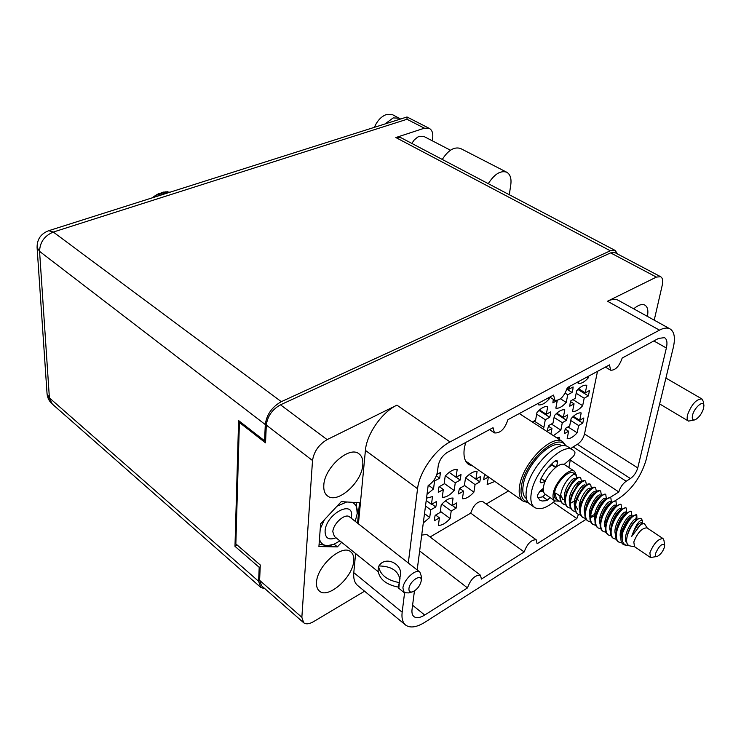 <?xml version="1.0" encoding="UTF-8"?>
<svg xmlns="http://www.w3.org/2000/svg" width="741" height="741" viewBox="0 0 741 741"><rect width="100%" height="100%" fill="white"/><g stroke="black" fill="none" stroke-linecap="round" stroke-linejoin="round"><path stroke-width="1.11" d="M465.626 442.507L464.292 448.49C463.255 456.41 464.764 461.782 468.812 464.607L472.814 466.043M353.707 560.993C354.068 556.713 353.059 553.638 350.678 551.749C342.129 543.746 316.972 566.041 316.527 582.352C316.268 586.39 317.25 589.308 319.464 591.123C328.217 599.21 352.929 577.211 353.707 560.993M362.775 465.005C363.21 459.726 361.904 455.974 358.866 453.733C349.252 445.591 324.326 467.747 323.798 485.253C323.493 490.246 324.753 493.821 327.587 495.97C337.377 504.241 361.877 482.428 362.775 465.005M647.43 316.407C648.505 310.544 647.625 306.765 644.8 305.07C641.91 303.754 638.214 305.005 633.703 308.821M532.316 421.981L535.595 420.175L536.993 412.45C541.05 407.985 544.635 406.04 547.729 406.605L546.302 414.284L550.73 411.848L550.47 414.441L549.711 417.294L545.293 419.739L543.885 427.325L542.634 428.678M589.475 390.544L588.382 395.898L584.186 398.223L582.667 405.679C578.851 409.949 575.479 411.829 572.58 411.311L574.062 403.817L569.792 406.188L570.079 403.623L570.857 400.788L575.136 398.426L576.646 390.831C580.555 386.515 583.945 384.662 586.816 385.292L585.279 392.85L589.475 390.544M569.338 386.552L568.801 389.294L573.136 386.941L572.839 389.553L572.061 392.424L567.736 394.777L566.244 402.409C562.326 406.763 558.853 408.671 555.833 408.134L557.269 400.538M557.093 400.575L552.869 402.872L553.323 399.362M494.877 481.437L487.161 484.503L488.375 477L483.66 479.686L484.558 474.249M550.915 434.05L551.962 428.502L547.59 430.956L547.849 428.418L548.599 425.593L552.981 423.148L554.416 415.599C558.371 411.218 561.835 409.301 564.799 409.838L563.345 417.359L567.634 414.96L566.587 420.286L562.308 422.694L560.863 430.113L553.453 435.699M583.852 417.952L582.787 423.157L578.638 425.529L577.165 432.79C573.386 437.023 570.051 438.941 567.171 438.533L568.616 431.243L564.392 433.652L564.661 431.169L565.42 428.4L569.662 426.001L571.126 418.609C574.988 414.321 578.341 412.441 581.194 412.95L579.703 420.304L583.852 417.952M456.854 502.843L456.067 508.224L451.195 511.04L450.111 518.533C445.887 523.211 441.979 525.489 438.376 525.378L439.413 517.857L434.439 520.738L434.522 518.2L435.171 515.319L440.163 512.448L441.219 504.825C445.545 500.082 449.491 497.832 453.066 498.063L451.973 505.658L456.854 502.843M461.013 474.518L460.198 480.057L455.261 482.836L454.15 490.551C449.861 495.266 445.906 497.507 442.266 497.285L443.331 489.532L438.292 492.367L438.385 489.736L439.052 486.781L444.109 483.956L445.193 476.093C449.583 471.322 453.585 469.109 457.188 469.451L456.058 477.278L461.013 474.518M426.51 498.174L432.503 496.581L431.466 504.352L436.523 501.481L436.44 504.075L435.782 506.983L430.734 509.864L429.715 517.524L423.296 522.933M480.687 476.444L479.835 481.863L475.064 484.586L473.897 492.135C469.729 496.748 465.894 498.943 462.412 498.73L463.542 491.153L458.67 493.932L458.79 491.366L459.476 488.467L464.357 485.707L465.505 478.019C469.766 473.342 473.629 471.174 477.084 471.508L475.907 479.158L480.687 476.444M436.857 474.481L440.46 472.499L439.682 478.177L434.578 481.002L433.522 488.903L427.02 494.312M637.76 467.904C636.389 472.425 633.953 475.981 630.434 478.556L577.396 444.341C580.935 441.914 583.306 438.468 584.529 433.994L637.76 467.904L666.372 348.001C667.567 342.62 666.937 339.165 664.492 337.655L658.592 338.396L622.208 358.023C619.244 366.36 615.373 370.426 610.621 370.213L609.491 364.887L567.328 387.636C564.272 396.444 560.113 400.668 554.861 400.325L553.583 395.055L507.946 419.675C504.788 429.011 500.295 433.42 494.46 432.901L493.034 427.714L447.481 452.297C442.553 455.465 439.478 459.902 438.255 465.598L437.366 472.267C436.171 477.889 433.096 482.317 428.159 485.54L417.174 569.968M426.816 534.511L421.712 535.067M553.268 502.352L576.85 518.552L537.105 543.764L536.234 539.8L482.66 501.509C477.547 501.101 473.564 504.982 470.72 513.124L430.076 536.984M508.493 490.95L486.198 504.037M570.82 448.638L573.108 446.842L626.182 481.233C622.625 483.845 620.171 487.411 618.828 491.941L610.195 497.406M577.396 444.341L573.108 446.842M597.505 371.352L584.529 433.994M556.445 437.644L559.455 437.338L559.066 439.339M549.461 397.278L549.137 399.001C545.117 403.437 541.523 405.383 538.374 404.818L538.688 403.085M588.678 376.113L588.335 377.808C584.464 382.106 581.064 383.949 578.137 383.329L578.471 381.615M536.234 539.8C531.278 539.605 527.259 543.662 524.174 551.962L481.418 579.073L480.464 575.229C475.018 574.923 470.692 579.147 467.488 587.909L424.713 615.039C420.138 617.846 416.581 618.402 414.062 616.697C412.302 615.317 411.635 612.89 412.042 609.426L414.451 590.929M524.174 551.962L470.72 513.124M467.488 587.909L419.647 550.961M570.394 460.142L618.828 491.941M303.449 622.56L261.601 585.816L259.609 580.333L260.276 565.003L235.851 543.885L239.408 422.481L265.537 442.849L266.306 425.075C267.51 416.21 272.243 409.458 280.487 404.818L610.612 252.885L614.91 252.598L660.592 276.699L656.387 277.097L607.5 301.226C611.807 299.151 615.382 298.836 618.244 300.281L618.55 300.448M259.609 580.333L301.856 617.309L312.517 460.522L266.306 425.075M280.487 404.818L327.114 439.617L396.935 405.151L450.028 441.942L659.471 330.143L607.5 301.226M364.563 591.207L313.489 621.68C309.284 624.089 306.014 624.45 303.68 622.764L301.856 617.309M659.471 330.143C663.732 327.911 667.224 327.485 669.947 328.847C674.375 331.588 675.486 337.803 673.3 347.501L646.041 460.152C641.271 475.889 632.749 488.282 620.486 497.331L615.169 500.731M586.103 519.293L425.075 622.153C416.812 627.284 410.384 628.294 405.781 625.191C402.669 622.709 401.465 618.392 402.159 612.223L404.567 592.911M630.434 478.556L626.182 481.233M576.85 518.552L578.425 514.449M450.028 441.942C435.069 449.546 419.258 472.295 417.554 488.736L408.3 562.993M654.22 320.158L662.269 285.09C663.186 280.709 662.63 277.912 660.592 276.699M439.682 478.177L436.384 475.796M479.835 481.863L475.944 479.131M435.782 506.983L431.883 504.112M460.198 480.057L456.187 477.204M456.067 508.224L452.297 505.473M582.787 423.157L572.793 416.85M566.587 420.286L556.222 413.7M572.061 392.424L566.921 389.247M588.382 395.898L577.906 389.47M549.711 417.294L538.957 410.412M547.812 398.167L549.137 399.001M587.011 377.012L588.335 377.808M578.638 425.529L570.746 420.527M568.004 426.936L577.165 432.79M579.703 420.304L573.367 416.312M568.616 431.243L565.207 429.048M562.308 422.694L554.064 417.433M551.397 424.028L560.863 430.113M563.345 417.359L556.778 413.191M551.962 428.502L548.405 426.205M584.186 398.223L576.165 393.267M572.941 399.631L582.667 405.679M585.279 392.85L578.628 388.766M574.062 403.817L570.579 401.641M545.293 419.739L536.679 414.2M534.113 420.99L543.885 427.325M546.302 414.284L539.494 409.93M488.375 477L484.512 474.296M567.736 394.777L565.161 393.184M560.474 398.797L566.244 402.409M568.801 389.294L567.189 388.293M475.064 484.586L465.617 477.899M464.403 485.364L473.897 492.135M475.907 479.158L469.229 474.453M463.542 491.153L459.652 488.365M434.578 481.002L433.754 480.409M428.576 485.299L433.522 488.903M451.195 511.04L441.812 504.158M440.321 511.299L450.111 518.533M451.973 505.658L445.424 500.879M439.413 517.857L435.634 515.051M455.261 482.836L445.443 475.815M444.183 483.373L454.15 490.551M456.058 477.278L449.157 472.369M443.331 489.532L439.32 486.624M430.734 509.864L425.501 505.983M424.5 513.633L429.715 517.524M431.466 504.352L426.214 500.471M240.436 422.009L239.408 422.481M417.554 488.736L365.415 450.398L358.431 523.85M355.606 553.536L353.79 572.645L402.159 612.223M357.56 523.165L359.487 502.759L341.258 501.648L320.612 523.804L318.917 546.552L337.414 546.877L341.638 542.292M405.327 624.811L357.912 585.723C354.652 583.13 353.281 578.767 353.79 572.645M365.415 450.398C366.61 434.152 381.948 412.163 396.935 405.151M327.114 439.617C318.815 444.554 313.952 451.528 312.517 460.522M334.117 544.2L337.414 546.877M374.39 127.332C377.252 120.681 381.291 116.402 386.515 114.484L392.665 114.762L400.594 119.014M385.014 123.96L393.175 117.921L399.316 118.189M450.463 150.219L423.852 136.427L419.462 136.288L417.665 137.113L414.2 140.012L411.801 143.402M424.389 128.193L407.013 119.273L53.306 232.053L281.311 401.668L610.325 250.782L395.851 137.548L424.389 128.193L429.224 128.35C431.966 129.897 433.142 132.972 432.735 137.576L432.364 140.836M395.851 137.548L401.038 137.743L615.169 250.458L610.325 250.782M281.311 401.668C271.993 406.911 266.649 414.534 265.287 424.556L39.569 251.366L49.397 397.889L258.609 581.305L259.202 567.328L260.193 566.791M265.649 440.311L264.593 440.812L265.287 424.556M617.577 254.006L615.169 250.458M258.609 581.305L260.851 587.474L265 588.808M264.593 440.812L238.611 420.582L234.98 546.33L259.202 567.328M237.277 545.117L234.98 546.33M407.013 119.273L407.013 116.976L429.224 128.35M509.289 194.726L510.781 184.805C511.596 178.442 510.225 174.237 506.677 172.199C500.546 170.273 494.414 174.089 488.282 183.666M506.677 172.199L460.606 148.515C454.335 146.486 448.222 150.127 442.275 159.445M421.24 580.11L421.305 576.137L419.869 572.08C415.775 568.384 403.558 579.814 402.9 588.03L404.253 592.707L408.624 592.902L411.894 592.022M398.917 582.509C386.793 580.138 380.003 574.701 378.558 566.198L378.058 570.783C379.494 579.295 386.265 584.742 398.362 587.122L399.353 582.25L398.815 588.326L398.315 587.113M408.958 588.539C408.763 591.485 410.032 592.578 412.746 591.79C417.127 589.577 419.943 586.001 421.184 581.064L421.231 580.573C422 572.978 409.653 580.925 408.958 588.539M378.558 566.198L378.994 565.939C391.267 566.217 398.213 570.681 399.853 579.36M399.353 582.241L400.094 577.813M378.994 565.939C385.181 555.287 403.567 564.003 400.279 576.266M356.171 502.555L357.218 513.532C357.662 507.576 355.819 503.834 351.688 502.278M355.226 521.34L357.218 513.532M346.751 501.981L336.988 506.223M324.456 519.682L320.232 528.861M319.473 539.059C320.575 543.283 323.261 545.478 327.522 545.635L319.084 544.264M331.829 545.015L327.522 545.635L333.848 544.311L339.915 540.902M664.436 547.191C662.852 551.637 660.49 554.694 657.341 556.38C655.646 556.824 655.063 555.815 655.609 553.342C659.194 545.7 662.204 543.023 664.658 545.32L664.436 547.191M656.897 556.491L650.496 557.528L649.885 552.86C653.673 543.542 658.054 538.781 663.028 538.577L663.964 540.43L664.621 545.08M650.394 557.464L634.5 546.645L633.814 541.967C637.519 532.686 641.891 527.99 646.93 527.861L647.032 527.925M559.131 501.166L554.963 500.925C553.138 499.656 552.582 497.081 553.286 493.191C555.111 481.993 569.449 467.321 574.544 471.313L576.563 475.629M554.777 500.796L545.302 494.312C543.459 493.034 542.884 490.449 543.57 486.568C545.32 475.389 559.631 460.828 564.79 464.857L564.966 464.978M543.366 490.783L540.485 490.792M634.741 546.812L630.183 545.969C627.59 545.496 626.395 543.329 626.608 539.467L627.229 535.845C629.424 528.926 632.601 523.655 636.741 520.025C639.066 518.154 640.641 517.802 641.447 518.959L642.419 520.488C639.381 519.589 635.806 524.897 631.702 536.41L640.928 524.285L644.364 523.535L647.282 528.092M626.451 545.283L624.876 544.987C621.94 544.459 620.634 541.967 620.958 537.503L622.866 532.27L622.107 537.901C622.181 542.31 623.811 544.802 627.016 545.385L628.618 545.413M642.308 523.026L642.419 520.488M575.961 500.536L574.368 501.75M565.735 504.927L563.28 504.121C561.261 502.722 560.363 500.147 560.567 496.405C561.03 485.688 572.469 471.878 575.776 474.601L576.646 478.102M574.497 500.786L570.802 503.139M565.559 504.528L562.882 503.834M563.28 504.121L562.669 503.704C560.65 502.305 559.742 499.73 559.955 495.988L555.667 493.071C555.463 496.813 556.38 499.378 558.399 500.777L560.835 501.592M565.42 495.924L564.373 496.822M558.195 500.638L556.12 499.221C554.5 498.1 554.009 495.812 554.639 492.367C556.25 482.474 568.921 469.507 573.432 473.045L573.59 473.147M621.745 542.838L618.809 542.088C616.873 540.745 616.058 538.179 616.373 534.381C617.133 523.517 628.618 509.067 631.536 511.549L631.841 516.06M618.615 541.958L618.161 541.643C616.225 540.3 615.41 537.734 615.715 533.937L616.549 529.602C618.948 522.248 622.273 516.662 626.515 512.846L630.989 511.179M616.299 539.291L613.622 538.54C611.677 537.188 610.853 534.622 611.158 530.834C611.881 519.978 623.376 505.584 626.321 508.094L626.617 512.753M636.463 514.893L635.797 520.654M613.428 538.411L612.974 538.096C611.029 536.753 610.204 534.178 610.501 530.389L611.381 525.851C613.743 518.709 617.003 513.244 621.153 509.475L625.784 507.733M622.579 529.759L620.597 531.492M611.112 535.771L608.463 535.011C606.508 533.659 605.675 531.084 605.971 527.305C606.666 516.458 618.151 502.129 621.143 504.658L621.486 509.187M623.135 528.138L620.865 530.287M608.268 534.882L607.815 534.576C605.86 533.214 605.027 530.649 605.323 526.86L606.249 522.109C608.574 515.18 611.76 509.854 615.808 506.131L620.606 504.306M605.953 532.27L603.331 531.501C601.368 530.139 600.525 527.573 600.812 523.794C601.479 512.967 612.964 498.693 615.993 501.24L616.419 505.631M603.128 531.371L602.692 531.065C600.729 529.704 599.886 527.138 600.164 523.35L601.155 518.394C603.433 511.67 606.546 506.473 610.501 502.806L615.456 500.888M600.831 528.787L598.228 528.009C596.255 526.647 595.403 524.082 595.681 520.302C596.329 509.484 607.796 495.275 610.862 497.85L611.362 502.092M598.024 527.879L597.589 527.583C595.616 526.212 594.773 523.646 595.042 519.867L596.088 514.689C598.33 508.159 601.377 503.093 605.24 499.49L610.334 497.498M606.666 520.201L604.906 521.442L606.657 520.247M595.727 525.323L593.152 524.545C591.17 523.174 590.318 520.599 590.577 516.829C591.198 506.029 602.665 491.876 605.768 494.469L606.333 498.591M593.152 524.545L592.513 524.109C590.54 522.738 589.679 520.173 589.947 516.394L591.049 510.994C593.254 504.677 596.236 499.74 600.006 496.192L605.24 494.127M600.553 517.487L599.738 518.126M590.66 521.877L588.104 521.09C586.122 519.719 585.251 517.144 585.51 513.383C586.103 502.593 597.561 488.495 600.701 491.116L601.331 495.118M587.9 520.96L587.474 520.664C585.492 519.284 584.621 516.718 584.881 512.948L586.038 507.326C588.206 501.203 591.123 496.405 594.791 492.922C597.144 490.829 598.895 490.088 600.071 490.699L600.182 490.764M585.622 518.45L583.084 517.663C581.092 516.282 580.222 513.708 580.462 509.947C581.027 499.175 592.485 485.133 595.662 487.773L596.348 491.663M582.88 517.524L582.454 517.237C580.462 515.847 579.592 513.281 579.832 509.521L581.064 503.658C583.195 497.757 586.038 493.089 589.604 489.671C592.013 487.504 593.819 486.735 595.032 487.356L595.143 487.43M590.901 510.429L589.503 511.531M580.611 515.041L578.091 514.245C576.09 512.865 575.211 510.29 575.451 506.538C575.989 495.775 587.437 481.789 590.651 484.457L591.383 488.236M577.897 514.106L577.471 513.819C575.47 512.439 574.59 509.864 574.821 506.112L576.128 500.018C578.212 494.321 580.981 489.792 584.436 486.439C586.909 484.197 588.771 483.401 590.021 484.04L590.132 484.114M575.627 511.651L573.126 510.855C571.126 509.465 570.237 506.89 570.459 503.139C570.968 492.395 582.426 478.464 585.659 481.15L586.446 484.836M572.932 510.716L572.506 510.429C570.505 509.039 569.616 506.473 569.838 502.713L571.209 496.387L579.295 483.243C581.833 480.918 583.751 480.085 585.038 480.742L585.158 480.816M570.663 508.28L568.19 507.474C566.18 506.084 565.281 503.51 565.503 499.767C565.985 489.032 577.434 475.166 580.703 477.862L581.537 481.455M581.352 502.472L579.527 504.01M567.995 507.335L567.578 507.057C565.568 505.658 564.67 503.093 564.883 499.341L566.337 492.765L574.173 480.066C576.785 477.649 578.749 476.778 580.092 477.454L580.203 477.528M622.866 532.27C627.914 520.608 632.555 514.856 636.778 515.023L637.01 519.812M620.958 537.503L621.745 533.381C624.181 525.814 627.571 520.099 631.906 516.227L636.223 514.652M615.66 534.724C612.029 527.564 623.338 509.817 625.997 512.179L625.534 513.504M620.847 508.752L620.439 509.965M610.649 501.972L610.343 502.926M605.582 498.619L605.341 499.406M155.591 196.782L154.888 195.883L153.359 196.995L153.665 197.393M154.888 195.883L157.203 196.272M159.408 195.568L156.87 194.642L155.295 195.605M156.87 194.642L158.379 193.855L159.704 195.476M161.492 194.911L160 193.142L158.379 193.855M160 193.142L163.557 194.253M165.132 193.753L162.057 192.438L160.76 193.114M162.057 192.438L163.585 192.067L165.123 193.744M166.623 193.281L165.197 191.799L163.9 192.41M165.197 191.799L167.948 192.864M168.948 192.54L167.197 191.669L166.16 192.002M167.197 191.669L169.393 192.401M170.356 192.095L169.17 192.206M152.359 197.81L153.359 196.995M158.88 193.873L160.139 195.337M541.226 478.529L541.625 477.454M548.016 467.942L551.86 465.042M578.619 483.743L576.285 483.817M627.081 536.465L627.423 534.826C629.415 528.426 632.054 523.804 635.324 520.96L636.704 520.052M616.521 529.695L617.003 527.397C618.93 521.312 621.486 516.885 624.644 514.097L626.108 513.115M606.194 522.312L606.694 520.034C608.565 514.291 611.029 510.049 614.076 507.326L615.651 506.251M606.203 522.275L604.702 523.109M595.996 514.995L596.514 512.753C598.32 507.344 600.682 503.306 603.6 500.638L605.258 499.471L603.6 500.638M595.82 515.606L590.994 517.338M585.909 507.761L586.455 505.529C588.187 500.481 590.447 496.655 593.217 494.052L594.903 492.821M577.73 509.734L575.581 505.353M575.942 500.583L576.526 498.378L582.945 487.55L584.64 486.253M566.096 493.469L566.708 491.283L572.812 481.094L574.479 479.77M576.655 483.447L576.47 483.938M626.979 543.181C621.106 537.725 633.481 516.579 636.454 519.135L636.88 519.913M620.995 537.216L620.532 537.29M626.729 512.661L625.997 512.179L626.432 512.892M605.267 527.564C601.748 520.302 612.946 502.917 615.651 505.297L615.725 505.343M594.995 520.488C591.587 513.133 602.674 496.09 605.425 498.498L605.823 498.989M596.329 513.596L590.753 516.338M584.844 513.485C581.537 506.038 592.513 489.338 595.31 491.774L595.671 492.163M574.794 506.557C571.598 499.036 582.463 482.66 585.307 485.123L585.39 485.17M577.924 499.036L576.97 499.805M564.864 499.703C561.761 492.107 572.524 476.055 575.414 478.538L575.498 478.593M637.288 528.37L641.511 523.831M621.736 533.418L622.199 531.102C624.163 524.86 626.756 520.33 629.97 517.514L631.378 516.579M621.931 532.455L620.31 533.409M611.344 525.999L611.834 523.711C613.733 517.792 616.243 513.457 619.346 510.697L620.865 509.669M601.081 518.644L601.59 516.384C603.433 510.808 605.842 506.668 608.824 503.973L610.454 502.843M590.938 511.373L591.475 509.132C593.245 503.908 595.551 499.971 598.395 497.341L600.071 496.137M580.907 504.158L581.472 501.944L588.067 490.792L589.762 489.523M591.235 493.904L586.853 500.471M580.481 505.705L579.277 506.298M571.005 497.016L571.598 494.831L577.869 484.308L579.555 483.002M562.938 499.656L560.724 494.997M631.702 536.41C635.426 527.259 638.761 522.674 641.725 522.637L642.151 523.433M620.902 538.346C617.197 531.241 628.581 513.3 631.212 515.643L631.276 515.69M622.412 530.306L620.569 531.63M610.445 531.13C606.87 523.924 618.133 506.362 620.81 508.724L621.245 509.391M600.117 524.017C596.653 516.709 607.796 499.49 610.519 501.889L610.936 502.435M589.901 516.977C586.548 509.576 597.579 492.7 600.349 495.127L600.432 495.173M579.805 510.012C576.554 502.528 587.474 485.985 590.29 488.439L590.642 488.782M581.037 503.76L579.406 504.778M569.81 503.12C566.67 495.562 577.48 479.353 580.342 481.826L580.638 482.085M564.864 499.666L562.447 499.239M155.536 195.624L157.259 196.254M154.008 196.652L154.415 197.152M543.32 488.356L539.781 491.403L537.355 495.405L537.364 496.516L539.865 500.203L542.162 501.018L545.561 500.731L547.469 500.082L550.063 497.572M556.593 466.682L557.454 462.264L557.056 460.504L555.074 461.022C549.174 465.719 544.339 471.906 540.56 479.575L540.476 482.715L545.061 481.696M534.4 507.307L530.01 504.25C526.443 501.759 525.286 496.776 526.536 489.301C529.75 467.423 557.899 438.894 568.004 446.814L568.356 447.045M554.972 500.925C546.543 508.067 539.809 510.28 534.77 507.566C531.223 505.084 530.084 500.11 531.362 492.626C534.641 470.73 562.817 442.081 572.867 449.972L574.775 451.686C575.322 453.251 574.571 455.104 572.534 457.234L564.058 464.514M555.518 467.478L551.749 464.968L551.637 464.005M537.827 497.767L542.718 496.813L545.311 494.312M570.477 459.003L568.866 467.562M526.462 498.674C523.192 496.331 522.127 491.718 523.266 484.846C526.193 464.616 552.202 438.329 561.622 445.702L561.622 445.702M543.431 491.153L540.05 491.172M527.814 502.009C522.146 500.684 520.025 495.312 521.46 485.911C524.98 461.189 558.353 431.299 565.476 445.86M528.231 502.593L523.341 501.305C519.617 498.702 518.385 493.525 519.654 485.753C522.887 463.014 552.165 433.448 562.752 441.729L566.161 446.026M703.857 405.021L703.209 401.261L701.894 398.936C696.401 399.01 691.631 404.271 687.592 414.71C686.777 418.072 687.074 420.203 688.491 421.11L694.669 419.915M693.947 394.323L682.192 387.515M703.598 408.384L703.913 405.336C703.515 399.686 694.289 407.606 692.557 415.136C691.742 418.98 692.622 420.508 695.197 419.739C698.948 417.637 701.746 413.849 703.598 408.384M412.589 605.23L424.713 615.039M656.387 277.097L610.612 252.885M666.372 348.001L653.858 340.953M48.749 230.692C40.931 233.637 37.041 239.223 37.087 247.438L39.569 251.366C39.894 242.233 44.469 235.795 53.306 232.053L48.749 230.692L407.004 116.976M260.573 587.243L52.342 404.095L47.044 393.647L37.087 247.438M351.299 518.255L351.53 516.644C353.883 499.008 325.864 513.995 325.077 531.112C325.16 538.281 328.809 540.495 336.016 537.762M349.687 516.996L349.502 516.847C345.13 512.948 333.107 523.628 332.82 531.76L334.423 536.484L378.151 571.691M540.022 481.826L541.421 482.78M551.582 464.264L555.935 467.163M555.315 460.846L557.454 462.264M541.023 478.621L545.172 481.437M542.718 496.813L547.469 500.082M669.947 328.847L618.244 300.281M578.526 500.388L577.239 499.517M480.464 575.229L426.705 534.428M494.321 432.809L489.532 429.604M610.621 370.213L605.378 367.101M554.74 400.251L549.757 397.111M47.044 393.647C47.387 397.667 49.054 401.057 52.046 403.836M349.557 516.885L419.869 572.08M398.825 588.28L404.077 592.568M636.778 515.023L636.121 514.587M631.536 511.549L630.887 511.114M626.321 508.094L625.673 507.659M621.143 504.658L620.495 504.232M615.993 501.24L615.345 500.823M610.862 497.85L610.223 497.424M605.768 494.469L605.128 494.052M600.701 491.116L600.071 490.69M595.662 487.773L595.032 487.356M590.651 484.457L590.021 484.04M585.659 481.15L585.038 480.742M580.703 477.862L580.092 477.454M575.776 474.601L573.432 473.045M574.544 471.313L564.79 464.857M663.028 538.577L646.93 527.861M627.229 535.845L627.423 534.826M636.741 520.025L635.324 520.96M616.549 529.602L617.003 527.397M626.515 512.846L624.644 514.097M606.249 522.109L606.694 520.034M615.808 506.131L614.076 507.326M596.088 514.689L596.514 512.753M586.038 507.326L586.455 505.529M594.791 492.922L593.217 494.052M576.128 500.018L576.526 498.378M584.436 486.439L582.945 487.55M566.337 492.765L566.708 491.283M574.173 480.066L572.812 481.094M637.223 519.645L636.454 519.135M616.29 505.723L615.651 505.297M605.981 498.869L605.425 498.498M595.783 492.08L595.31 491.774M596.357 513.504L595.708 513.948M621.745 533.381L622.199 531.102M631.906 516.227L629.97 517.514M611.381 525.851L611.834 523.711M621.153 509.475L619.346 510.697M601.155 518.394L601.59 516.384M610.501 502.806L608.824 503.973M591.049 510.994L591.475 509.132M600.006 496.192L598.395 497.341M581.064 503.658L581.472 501.944M589.604 489.671L588.067 490.792M571.209 496.387L571.598 494.831M579.295 483.243L577.869 484.308M642.604 523.22L641.725 522.637M631.99 516.162L631.212 515.643M621.495 509.187L620.81 508.724M611.121 502.287L610.519 501.889M600.868 495.47L600.349 495.127M622.032 530.602L620.587 531.547M568.004 446.814L572.867 449.972M541.115 478.454L545.246 481.252M522.961 501.036L465.654 461.05M562.752 441.729L519.311 413.543M665.9 378.067L682.424 387.645M693.511 394.073L701.894 398.936M659.638 403.928L688.491 421.11"/></g></svg>
